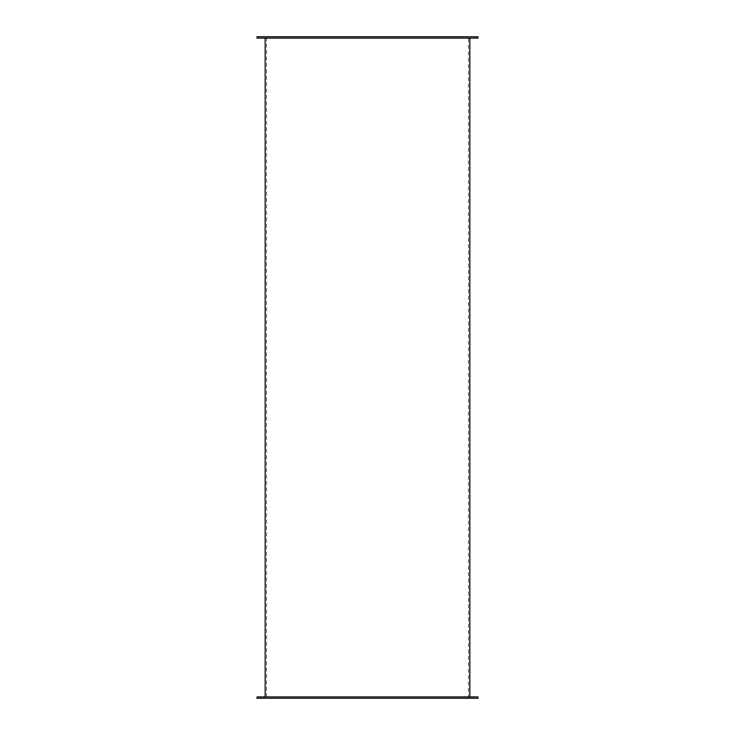 <?xml version="1.0" encoding="UTF-8"?>
<svg xmlns="http://www.w3.org/2000/svg" width="735" height="735" viewBox="0 0 735 735"><rect width="100%" height="100%" fill="white"/><g stroke="black" fill="none" stroke-linecap="round" stroke-linejoin="round"><path stroke-width="0.55" stroke-dasharray="3.67 2.76" d="M257.02 696.89L477.98 696.89M257.02 698.25L477.98 698.25M469.84 696.89L265.16 696.89L469.84 696.89M257.02 38.11L477.98 38.11M257.02 36.75L477.98 36.75M469.84 38.11L265.16 38.11L469.84 38.11M266.511 698.25L468.489 698.25L266.511 698.25L266.511 36.75L468.489 36.75L266.511 36.75M468.489 698.25L468.489 36.75"/><path stroke-width="1.1" d="M477.98 696.89L257.02 696.89L257.02 698.25L477.98 698.25L477.98 696.89M477.98 38.11L257.02 38.11L257.02 36.75L477.98 36.75L477.98 38.11M469.84 696.89L469.84 38.11M265.16 696.89L265.16 38.11"/></g></svg>
